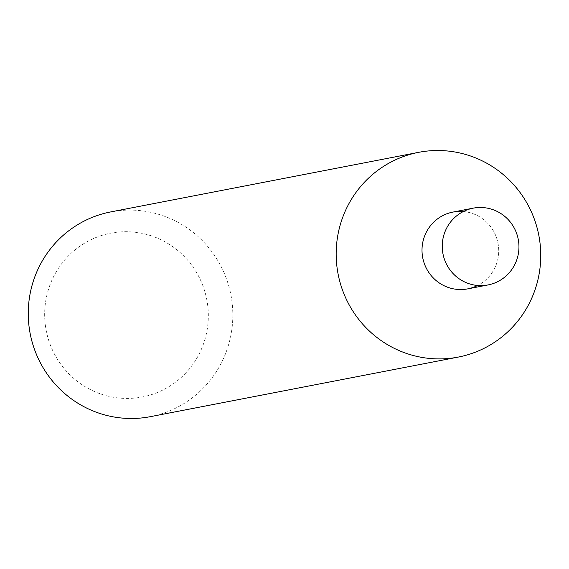 <?xml version="1.0" encoding="UTF-8"?>
<svg xmlns="http://www.w3.org/2000/svg" width="569" height="569" viewBox="0 0 569 569"><rect width="100%" height="100%" fill="white"/><g stroke="black" fill="none" stroke-linecap="round" stroke-linejoin="round"><path stroke-width="0.43" stroke-dasharray="2.85 2.13" d="M150.351 416.664A104.269 102.214 79 0 0 230.893 294.87A104.269 102.214 79 0 0 110.735 211.917M44.823 319.643A83.415 81.772 79 0 0 171.738 384.872A83.415 81.772 79 0 0 162.919 240.708A83.415 81.772 79 0 0 44.823 319.643M463.33 211.533A39.105 38.329 -101 0 1 498.65 248.326A39.105 38.329 -101 0 1 477.633 285.489M452.938 212.081A39.105 38.329 -101 0 1 498.65 248.326A39.105 38.329 -101 0 1 467.789 288.86"/><path stroke-width="0.85" d="M418.649 152.336L110.735 211.917A104.269 102.214 79 0 0 28.45 319.998A104.269 102.214 79 0 0 150.351 416.664L458.265 357.083A104.269 102.214 -101 0 1 336.371 260.417A104.269 102.214 -101 0 1 418.649 152.336A104.269 102.214 -101 0 1 540.55 249.002A104.269 102.214 -101 0 1 458.265 357.083M477.633 285.489A39.105 38.329 -101 0 1 422.731 257.75A39.105 38.329 -101 0 1 463.33 211.533M488.024 284.941L467.789 288.86A39.105 38.329 -101 0 1 422.731 257.75A39.105 38.329 -101 0 1 452.938 212.081L473.173 208.162A39.105 38.329 -101 0 1 518.885 244.414A39.105 38.329 -101 0 1 488.024 284.941A39.105 38.329 -101 0 1 442.966 253.838A39.105 38.329 -101 0 1 473.173 208.162"/></g></svg>
